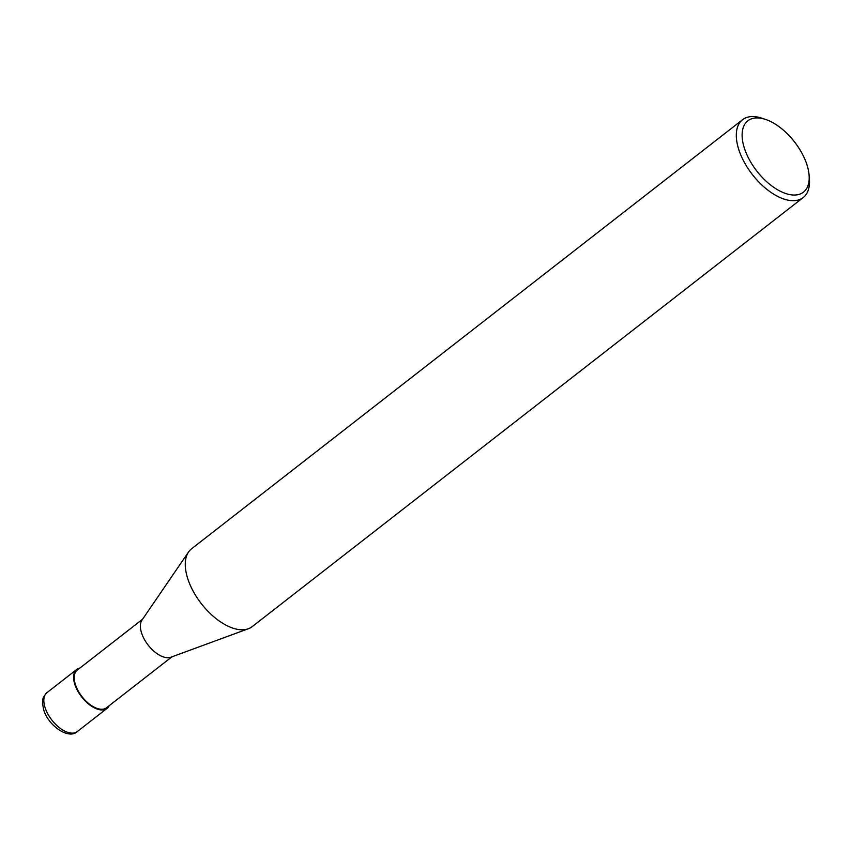 <?xml version="1.0" encoding="UTF-8"?>
<svg xmlns="http://www.w3.org/2000/svg" width="852" height="852" viewBox="0 0 852 852"><rect width="100%" height="100%" fill="white"/><g stroke="black" fill="none" stroke-linecap="round" stroke-linejoin="round"><path stroke-width="1.28" d="M142.593 619.223L77.255 670.109A23.845 12.567 -127.9 0 0 75.146 683.687A23.845 12.567 52.1 0 0 89.535 704.199A23.845 12.567 52.1 0 0 106.553 707.735L171.891 656.849M188.569 551.979L141.975 620.118A23.845 12.567 -127.9 0 0 141.315 632.163A23.845 12.567 52.1 0 0 170.869 657.222L248.347 628.755A49.331 25.986 52.1 0 0 252.181 626.635L803.212 197.547A49.331 25.986 52.1 0 0 809.4 179.271L809.112 175.405A45.22 23.824 52.1 0 0 807.44 166.406A45.22 23.824 -127.9 0 0 765.511 119.408L761.826 118.183A49.331 25.986 -127.9 0 0 742.593 119.695L191.562 548.794A49.331 25.986 -127.9 0 0 188.569 551.979A49.331 25.986 -127.9 0 0 187.206 576.889A49.331 25.986 52.1 0 0 248.347 628.755M742.593 119.695A49.331 25.986 -127.9 0 0 738.237 147.801A49.331 25.986 52.1 0 0 768.003 190.23A49.331 25.986 52.1 0 0 803.212 197.547M809.112 175.405A45.22 23.824 52.1 0 1 782.328 192.201A45.22 23.824 52.1 0 1 743.881 146.555A45.22 23.824 -127.9 0 1 765.511 119.408M79.875 668.064A24.665 12.993 52.1 0 0 76.744 669.459A24.665 12.993 52.1 0 0 74.571 683.506A24.665 12.993 52.1 0 0 89.449 704.721A24.665 12.993 52.1 0 0 107.054 708.385A24.665 12.993 52.1 0 0 109.173 705.69M46.966 692.644C42.004 698.31 41.801 699.705 43.516 709.141C47.808 725.734 68.884 739.909 77.276 731.57A24.665 12.993 -127.9 0 1 59.672 727.906A24.665 12.993 -127.9 0 1 44.794 706.691A24.665 12.993 -127.9 0 1 46.966 692.644L76.744 669.459M77.276 731.57L107.054 708.385"/></g></svg>
